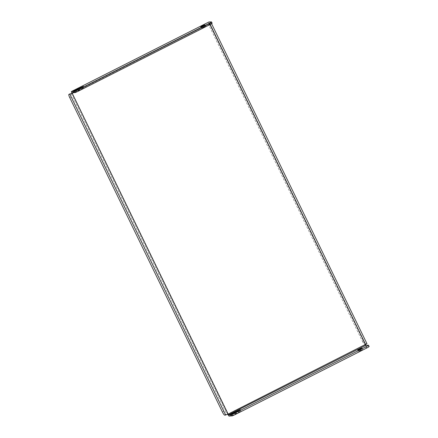 <?xml version="1.0" encoding="UTF-8"?>
<svg xmlns="http://www.w3.org/2000/svg" width="438" height="438" viewBox="0 0 438 438"><rect width="100%" height="100%" fill="white"/><g stroke="black" fill="none" stroke-linecap="round" stroke-linejoin="round"><path stroke-width="0.33" stroke-dasharray="2.19 1.64" d="M360.945 350.482L358.377 351.511L359.992 350.51L362.56 349.48L360.945 350.482M203.944 27.156L201.376 28.185L202.997 27.183L205.564 26.154L203.944 27.156M228.028 414.178L227.738 414.189A2.146 0.4 -116.8 0 0 227.793 414.299M368.424 345.221L369.042 346.507L366.557 346.573A2.146 0.4 63.2 0 1 365.183 344.662L209.435 23.904A2.146 0.4 63.2 0 1 208.877 21.999M365.478 344.651L226.961 414.507L71.213 93.754M231.187 415.646L240.966 410.992L231.379 416.04M210.043 24.544L209.55 23.252L72.111 92.779L209.55 23.252L212.047 23.181A3.581 0.307 154.1 0 1 212.129 23.209M74.241 92.429L209.928 23.597L365.681 344.35L365.183 344.662M74.192 92.319L83.965 87.666L74.378 92.714M209.725 23.898L211.22 22.973L210.147 22.984L208.888 23.619L209.911 23.592M209.928 23.597L365.681 344.35L364.64 344.377L365.894 343.742A3.581 0.662 63.2 0 1 363.606 340.556L210.974 26.209A3.581 0.662 63.2 0 1 210.087 23A3.581 0.662 63.2 0 1 210.147 22.984M211.171 22.957L366.918 343.715L365.894 343.742M363.606 340.556L362.352 341.186L209.714 26.844L210.974 26.209M362.352 341.186A3.581 0.662 -116.8 0 0 364.64 344.377M208.888 23.619A3.581 0.662 -116.8 0 0 208.833 23.63A3.581 0.662 -116.8 0 0 209.714 26.844M224.683 415.169L226.961 414.507M225.937 414.534A3.581 0.662 63.2 0 1 223.648 411.348L222.394 411.983M69.757 97.641L71.011 97.006L223.648 411.348M71.011 97.006A3.581 0.662 63.2 0 1 70.085 93.831M227.738 414.189L71.985 93.431L209.435 23.904M366.557 346.573L229.112 416.1M211.423 21.9L212.047 23.181M80.767 87.885L81.2 88.777M81.605 87.463L82.224 88.744M237.768 411.211L238.201 412.098M238.601 410.789L239.225 412.07M357.753 350.23L358.377 351.511M200.757 26.904L201.376 28.185M211.22 22.973L211.565 23.685M204.94 24.873L205.564 26.154M361.936 348.194L362.56 349.48M83.346 86.385L83.965 87.666M240.342 409.705L240.966 410.992M210.087 23L208.833 23.63"/><path stroke-width="0.66" d="M359.368 349.223L357.753 350.23L361.936 348.194L359.368 349.223M203.325 25.875L200.757 26.904L202.372 25.902L204.94 24.873L203.325 25.875M366.639 348.073L366.015 346.792A3.581 0.307 -25.9 0 0 368.506 345.248L369.125 346.529A3.581 0.307 154.1 0 1 366.639 348.073L235.469 414.425A3.581 0.307 154.1 0 1 231.598 416.034L230.755 414.753L240.342 409.705L229.731 414.781L228.488 414.819L365.933 345.292L210.043 24.544M231.598 416.034L230.755 414.753M71.985 93.431L68.93 94.416L72.275 93.42L72.1 92.779L73.354 92.741L72.735 91.46L83.346 86.385L73.759 91.433L74.602 92.708L73.978 91.427A3.581 0.307 -25.9 0 0 77.849 89.817L209.019 23.466A3.581 0.307 -25.9 0 0 211.505 21.922A3.581 0.307 -25.9 0 0 211.423 21.9L208.937 21.966A2.146 0.4 63.2 0 0 208.904 21.977L71.454 91.504A2.146 0.4 -116.8 0 0 71.985 93.431L74.241 92.429M72.275 93.42L228.488 414.819M227.793 414.299A2.146 0.4 -116.8 0 0 229.112 416.1L230.355 416.067L229.731 414.781M365.933 345.292L368.424 345.221A3.581 0.307 -25.9 0 1 368.506 345.248M230.355 416.067L231.187 415.646M230.974 414.748A3.581 0.307 -25.9 0 0 234.845 413.144L235.469 414.425M366.015 346.792L234.845 413.144M72.735 91.46L71.487 91.493A2.146 0.4 -116.8 0 0 71.454 91.504M73.354 92.741L74.192 92.319M211.505 21.922L212.129 23.209A3.581 0.307 154.1 0 1 209.643 24.752L209.019 23.466M77.849 89.817L78.468 91.104L209.643 24.752M78.468 91.104A3.581 0.307 154.1 0 1 74.602 92.708M366.918 343.715L228.028 414.178L224.683 415.169A3.581 0.662 -116.8 0 1 222.394 411.983L69.757 97.641A3.581 0.662 -116.8 0 1 68.876 94.427L70.129 93.792A3.581 0.662 63.2 0 1 70.189 93.781M71.487 91.493L208.937 21.966M69.954 94.389L225.707 415.142M80.581 87.49L80.767 87.885M237.577 410.817L237.768 411.211M211.565 23.685L366.967 343.726"/></g></svg>
